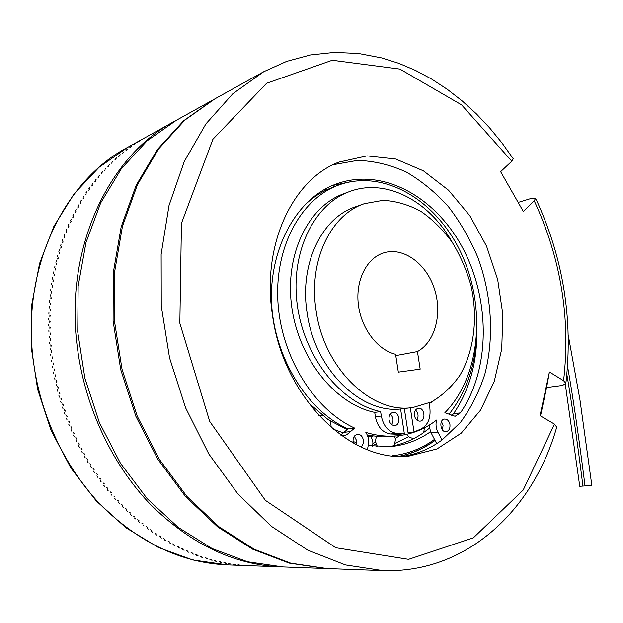 <?xml version="1.0" encoding="UTF-8"?>
<svg xmlns="http://www.w3.org/2000/svg" width="623" height="623" viewBox="0 0 623 623"><rect width="100%" height="100%" fill="white"/><g stroke="black" fill="none" stroke-linecap="round" stroke-linejoin="round"><path stroke-width="0.93" d="M556.713 427.176L554.478 424.115L540.032 415.658L549.416 371.97L563.574 380.692L565.848 383.309L562.585 385.427L546.589 387.545L540.507 415.938M518.157 202.428L532.042 198.176L535.64 198.348L534.199 200.746L523.343 211.516L500.612 171.675L511.81 161.209L513.188 158.639M262.353 72.478L214.888 98.862L184.852 120.099L158.616 148.936L137.434 184.696L122.451 226.281L114.577 272.181L114.375 320.526L122.022 369.237L137.224 416.148L159.254 459.19L187.025 496.586L219.195 526.933L254.254 549.276L290.7 563.169L327.098 568.565L382.078 570.59M420.167 369.143L398.315 372.133L395.574 354.292C377.289 349.924 360.849 328.017 358.272 303.814C355.577 279.61 367.118 257.595 384.196 252.728C403.579 246.973 426.101 263.568 434.254 288.394C442.626 313.135 435.321 341.825 417.441 351.582L420.167 369.143M395.776 355.608L417.441 351.582M248.608 565.661L247.323 565.606L248.608 565.661M243.951 565.396L242.666 565.295L243.951 565.38M239.279 564.983L237.986 564.851L239.279 564.96M234.591 564.438L233.298 564.267L234.598 564.399M229.895 563.753L228.602 563.542L229.903 563.706M225.191 562.935L223.898 562.678L225.199 562.865M220.487 561.969L219.187 561.673L220.503 561.891M215.776 560.864L214.483 560.536L215.799 560.778M211.072 559.618L209.78 559.252L211.096 559.516M206.377 558.231L205.084 557.826L206.4 558.122M201.688 556.705L200.396 556.253L201.72 556.58M197.008 555.031L195.723 554.548L197.078 554.914M192.343 553.224L191.066 552.702L192.39 553.084M187.702 551.269L186.433 550.709L187.772 551.129M183.084 549.182L181.815 548.575L183.139 549.019M178.489 546.947L177.228 546.309L178.552 546.776M173.988 544.401L172.672 543.895L173.988 544.401M169.456 541.878L168.148 541.348L169.456 541.878M164.963 539.214L163.662 538.661L164.963 539.214M160.5 536.419L159.215 535.842L160.5 536.419M156.093 533.483L154.808 532.883L156.093 533.483M151.724 530.414L150.454 529.791L151.724 530.414M147.402 527.214L146.148 526.567L147.402 527.214M143.142 523.881L141.896 523.211L143.142 523.881M138.937 520.423L137.706 519.722L138.937 520.423M134.786 516.833L133.571 516.109L134.786 516.833M130.705 513.118L129.506 512.371L130.705 513.118M126.687 509.271L125.503 508.508L126.687 509.271M122.747 505.315L121.571 504.521L122.747 505.315M118.876 501.227L117.716 500.417L118.876 501.227M115.076 497.029L113.947 496.196L115.076 497.029M111.369 492.715L110.248 491.866L111.369 492.715M107.74 488.292L106.634 487.42L107.74 488.292M104.197 483.76L103.114 482.872L104.197 483.76M100.739 479.126L99.68 478.215L100.739 479.126M97.383 474.383L96.339 473.457L97.383 474.383M94.112 469.54L93.1 468.597L94.112 469.54M90.95 464.602L90.81 465.015L89.953 463.644L90.95 464.602M87.882 459.579L87.734 460L86.909 458.606L87.882 459.579M84.923 454.463L84.767 454.891L83.973 453.474L84.923 454.463M82.072 449.261L81.909 449.697L81.138 448.256L82.072 449.261M79.323 443.981L79.16 444.425L78.42 442.961L79.323 443.981M76.691 438.615L76.52 439.075L75.811 437.587L76.691 438.615M74.176 433.187L73.989 433.655L73.319 432.144L74.176 433.187M71.77 427.682L71.583 428.157L70.936 426.638L71.77 427.682M69.488 422.121L69.285 422.596L68.678 421.062L69.488 422.121M67.323 416.491L67.113 416.982L66.536 415.424L67.323 416.491M65.283 410.814L65.065 411.305L64.519 409.739L65.283 410.814M63.359 405.075L63.141 405.581L62.627 403.992L63.359 405.075M61.568 399.296L61.334 399.802L60.867 398.206L61.568 399.296M59.901 393.471L59.66 393.985L59.224 392.381L59.901 393.471M58.367 387.607L58.118 388.129L57.713 386.517L58.367 387.607M56.958 381.712L56.701 382.242L56.335 380.614L56.958 381.712M55.681 375.794L55.416 376.323L55.081 374.696L55.681 375.794M54.536 369.844L54.256 370.381L53.967 368.746L54.536 369.844M53.523 363.879L53.235 364.416L52.978 362.773L53.523 363.879M52.643 357.898L52.348 358.443L52.13 356.8L52.643 357.898M51.896 351.902L51.592 352.454L51.405 350.804L51.896 351.902M51.288 345.905L50.969 346.466L50.821 344.815L51.288 345.905M50.806 339.909L50.486 340.47L50.377 338.819L50.806 339.909M50.463 333.92L50.136 334.481L50.058 332.83L50.463 333.92M50.261 327.932L49.918 328.5L49.879 326.857L50.261 327.932M50.183 321.966L49.832 322.527L49.832 320.892L50.183 321.966M50.245 316.017L49.887 316.577L49.926 314.95L50.245 316.017M50.44 310.083L50.074 310.651L50.144 309.031L50.44 310.083M50.775 304.188L50.393 304.756L50.502 303.136L50.775 304.188M51.234 298.316L50.845 298.884L50.993 297.28L51.234 298.316M51.826 292.483L51.429 293.051L51.608 291.455L51.826 292.483M52.558 286.689L52.145 287.265L52.363 285.677L52.558 286.689M53.407 280.95L52.986 281.518L53.243 279.945L53.407 280.95M54.396 275.249L53.967 275.818L54.256 274.26L54.396 275.249M55.509 269.603L55.065 270.172L55.392 268.63L55.509 269.603M56.748 264.02L56.296 264.588L56.654 263.062L56.748 264.02M58.11 258.498L57.651 259.067L58.048 257.556L58.11 258.498M59.598 253.039L59.13 253.6L59.559 252.113L59.598 253.039M61.21 247.65L60.727 248.211L61.194 246.739L61.21 247.65M62.939 242.339L62.448 242.892L62.946 241.444L62.939 242.339M64.784 237.098L64.286 237.651L64.815 236.226L64.784 237.098M66.747 231.943L66.24 232.496L66.801 231.086L66.747 231.943M68.826 226.865L68.312 227.411L68.896 226.032L68.826 226.865M71.014 221.881L70.492 222.427L71.108 221.064L71.014 221.881M73.312 216.983L72.782 217.52L73.428 216.189L73.312 216.983M75.718 212.178L75.173 212.716L75.858 211.407L75.718 212.178M78.225 207.475L77.68 208.004L78.381 206.719L78.225 207.475M80.842 202.864L80.281 203.386L81.021 202.132L80.842 202.864M83.552 198.355L82.991 198.877L83.552 198.355M86.363 193.955L85.787 194.469L86.363 193.955M89.268 189.665L88.684 190.163L89.268 189.665M92.266 185.475L91.674 185.973L92.266 185.475M95.35 181.402L94.751 181.893L95.35 181.402M98.52 177.438L97.92 177.921L98.52 177.438M101.775 173.591L101.167 174.074L101.775 173.591M105.116 169.861L104.5 170.336L105.116 169.861M108.527 166.255L107.904 166.715L108.527 166.255M112.015 162.767L111.385 163.218L112.015 162.767M115.582 159.395L114.944 159.846L115.582 159.395M119.211 156.155L118.565 156.591L119.211 156.155M122.902 153.032L122.256 153.468L122.902 153.032M126.664 150.042L126.01 150.462L126.664 150.042M130.487 147.176L129.825 147.589L130.487 147.176M134.366 144.435L133.696 144.84L134.366 144.435M138.29 141.818L137.621 142.223L138.29 141.818M142.278 139.342L141.6 139.731L142.278 139.342M146.304 136.99L145.626 137.364L146.304 136.99M174.736 121.189L174.385 121.376C108.122 155.851 63.305 250.539 77.735 350.336C85.834 409.093 112.872 465.451 150.805 504.786C190.942 544.222 234.279 564.913 280.817 566.852L281.549 566.875M227.442 564.89L192.764 559.968L158.452 547.516L125.83 527.665L96.238 500.923L70.96 468.13L51.133 430.485L37.668 389.476L31.15 346.816L31.82 304.281L39.545 263.615L53.858 226.398L73.989 193.971L98.971 167.377L127.684 147.34C63.601 180.81 20.403 269.93 33.634 362.929C41.048 417.721 66.529 470.155 102.647 506.834C140.86 543.63 182.461 562.982 227.442 564.89L248.359 565.661M244.987 565.497L243.624 565.427L244.987 565.497M240.322 565.162L238.959 565.061L240.322 565.162M235.65 564.687L234.287 564.555L235.65 564.687M230.962 564.072L229.599 563.916L230.962 564.072M226.266 563.317L224.903 563.137L226.266 563.317M221.57 562.421L220.199 562.211L221.57 562.421M216.866 561.393L215.503 561.152L216.866 561.393M212.163 560.217L210.8 559.952L212.163 560.217M207.467 558.901L206.104 558.613L207.467 558.901M202.771 557.445L201.416 557.126L202.771 557.445M198.098 555.848L196.743 555.506L198.098 555.848M193.426 554.112L192.086 553.738L193.426 554.112M188.785 552.235L187.437 551.838L188.785 552.235M184.151 550.218L182.819 549.79L184.151 550.218M179.549 548.061L178.287 547.438L179.549 548.061M174.97 545.764L173.716 545.102L174.97 545.764M170.429 543.326L169.183 542.633L170.429 543.326M165.913 540.748L164.682 540.016L165.913 540.748M161.443 538.038L160.22 537.267L161.443 538.038M157.012 535.188L155.797 534.378L157.012 535.188M152.619 532.206L151.42 531.357L152.619 532.206M148.282 529.083L147.098 528.203L148.282 529.083M143.991 525.835L142.823 524.916L143.991 525.835M139.754 522.456L138.602 521.506L139.754 522.456M135.58 518.943L134.443 517.962L135.58 518.943M131.469 515.314L130.347 514.287L131.469 515.314M127.419 511.553L126.321 510.494L127.419 511.553M123.44 507.667L122.357 506.577L123.44 507.667M119.538 503.664L118.471 502.543L119.538 503.664M115.699 499.537L114.663 498.384L115.699 499.537M111.945 495.301L110.933 494.117L111.945 495.301M108.277 490.947L107.281 489.733L108.277 490.947M104.687 486.493L103.714 485.247L104.687 486.493M101.191 481.922L100.241 480.645L101.191 481.922M97.78 477.249L96.861 475.949L97.78 477.249M94.47 472.475L93.575 471.144L94.47 472.475M91.246 467.608L90.382 466.253L91.246 467.608M88.131 462.648L87.29 461.261L88.131 462.648M85.117 457.586L84.307 456.184L85.117 457.586M82.205 452.446L81.426 451.021L82.205 452.446M79.401 447.221L78.654 445.772L79.401 447.221M76.715 441.917L75.99 440.445L76.715 441.917M74.129 436.544L73.444 435.049L74.129 436.544M71.668 431.093L71.006 429.582L71.668 431.093M69.317 425.579L68.694 424.045L69.317 425.579M67.089 419.995L66.497 418.454L67.089 419.995M64.979 414.357L64.426 412.8L64.979 414.357M62.993 408.665L62.471 407.092L62.993 408.665M61.132 402.925L60.641 401.337L61.132 402.925M59.395 397.139L58.944 395.543L59.395 397.139M57.791 391.314L57.371 389.702L57.791 391.314M56.311 385.45L55.93 383.83L56.311 385.45M54.964 379.555L54.614 377.927L54.964 379.555M53.742 373.636L53.43 372.001L53.742 373.636M52.659 367.695L52.379 366.051L52.659 367.695M51.701 361.729L51.468 360.086L51.701 361.729M50.884 355.756L50.681 354.113L50.884 355.756M50.198 349.776L50.035 348.132L50.198 349.776M49.645 343.795L49.513 342.152L49.645 343.795M49.225 337.814L49.139 336.171L49.225 337.814M48.944 331.841L48.89 330.198L48.944 331.841M48.796 325.876L48.781 324.233L48.796 325.876M48.781 319.926L48.796 318.291L48.781 319.926M48.898 313.992L48.96 312.364L48.898 313.992M49.155 308.089L49.248 306.469L49.155 308.089M49.536 302.217L49.669 300.605L49.536 302.217M50.058 296.377L50.222 294.772L50.058 296.377M50.712 290.575L50.907 288.979L50.712 290.575M51.491 284.812L51.725 283.231L51.491 284.812M52.402 279.096L52.675 277.539L52.402 279.096M53.438 273.435L53.749 271.885L53.438 273.435M54.606 267.828L54.949 266.294L54.606 267.828M55.899 262.283L56.272 260.764L55.899 262.283M57.308 256.801L57.721 255.298L57.308 256.801M58.85 251.381L59.294 249.901L58.85 251.381M60.509 246.03L60.984 244.574L60.509 246.03M62.284 240.758L62.798 239.325L62.284 240.758M64.185 235.564L64.722 234.155L64.185 235.564M66.194 230.455L66.762 229.062L66.194 230.455M68.312 225.425L68.919 224.062L68.312 225.425M70.547 220.487L71.186 219.148L70.547 220.487M72.891 215.644L73.553 214.32L72.891 215.644M75.336 210.886L76.029 209.593L75.336 210.886M77.891 206.229L78.607 204.967L77.891 206.229M80.546 201.673L81.294 200.435L80.39 201.517M83.295 197.218L84.066 196.011L83.147 197.078M86.145 192.873L86.94 191.689L85.997 192.741M89.081 188.629L89.907 187.484L88.949 188.504M92.111 184.494L92.967 183.38L92.111 184.494M95.233 180.475L96.106 179.393L95.233 180.475M98.434 176.574L99.337 175.515L98.434 176.574M101.728 172.781L102.639 171.761L101.728 172.781M105.092 169.106L106.027 168.117L105.092 169.106M108.534 165.554L109.492 164.597L108.534 165.554M112.047 162.12L113.028 161.201L112.047 162.12M115.637 158.81L116.633 157.923L115.637 158.81M119.289 155.625L120.309 154.769L119.289 155.625M123.011 152.565L124.047 151.747L123.011 152.565M126.796 149.629L127.847 148.842L126.796 149.629M130.635 146.818L131.702 146.07L130.635 146.818M134.529 144.139L135.612 143.422L134.529 144.139M138.477 141.585L139.575 140.907L138.477 141.585M142.48 139.163L143.586 138.516L142.48 139.163M476.868 333.274L476.868 334.045C476.572 364.673 468.792 391.221 453.528 413.695L460.405 412.878L455.094 416.281L444.861 412.73C480.185 376.923 486.407 308.455 461.9 254.823C437.72 201.073 384.165 167.961 338.032 185.288C300.932 199.111 274.572 246.926 277.936 301.898C281.144 356.839 314.202 409.778 354.658 428.087L348.023 428.858L340.742 435.103M338.032 185.288L331.693 187.733C322.114 191.393 313.314 197 305.293 204.562M271.394 296.314C271.558 353 305.753 410.51 348.023 428.858M367.36 435.236L382.74 436.879L397.879 435.781C412.2 434.176 425.104 428.935 436.583 420.05C435.532 424.193 435.96 428.196 437.868 432.082L442.011 440.002C430.306 448.607 417.317 454.042 403.034 456.309M367.438 449.681L368.349 444.814C369.096 440.251 368.248 436.108 365.826 432.393C376.697 435.734 387.381 436.863 397.879 435.781M400.597 409.007L404.343 433.733L396.617 433.32C388.612 432.121 383.511 426.358 381.307 416.024L380.637 411.601C341.466 403.618 304.429 357.976 297.35 305.41C290.03 252.86 313.774 204.36 349.394 191.627C386.026 177.672 429.496 201.104 452.251 242.37M391.657 424.543C393.845 420.727 393.409 417.231 390.341 414.061M416.849 420.073C418.796 416.437 418.36 413.096 415.557 410.043M404.335 408.595L408.034 432.619L414.038 431.988L410.316 407.816M349.394 191.627L343.756 193.737C308.206 206.447 284.493 254.682 291.751 306.898C298.76 359.121 335.657 404.452 374.719 412.371L375.389 416.764C377.577 427.035 382.662 432.767 390.644 433.951L398.354 434.356L404.343 433.733M341.443 435.594L344.254 435.578L346.832 434.683L354.658 428.087M460.405 412.878C490.184 369.86 490.55 301.065 463.239 249.052C436.123 197.016 382.382 166.621 335.852 184.159C295.972 198.472 267.251 250.859 271.792 310.122M333.173 164.713L357.493 160.391C374.112 160.913 390.372 164.791 406.266 172.041C421.646 181.02 435.711 192.585 448.467 206.743C460.249 222.1 470.061 239.045 477.919 257.572C491.796 295.473 494.413 337.471 484.787 374.361C478.955 392.28 470.824 408.314 460.397 422.472L442.011 440.002M449.938 424.528C450.25 428.538 448.973 430.914 446.107 431.646C440.251 432.564 438.701 419.411 444.612 419.053C447.345 419.084 449.121 420.914 449.938 424.528M353.319 443.078C352.447 438.288 353.833 435.352 357.47 434.278C360.53 434.309 362.493 436.232 363.349 440.056C363.676 443.07 362.866 445.359 360.904 446.925M429.177 425.159L430.516 431.7L436.7 443.631M442.439 429.901L443.078 425.275L441.45 421.537M372.889 443.412L375.778 441.995M399.873 435.547L395.309 438.413M376.269 444.012L372.57 445.484M377.374 446.232L376.051 446.613M367.796 436.435L372.904 436.178M332.931 429.029L343.226 432.876M395.286 443.21L408.672 436.676M356.325 444.682L356.745 442.735L353 441.466M430.516 431.7C418.609 440.15 405.386 445.11 390.847 446.574L368.209 445.57M441.886 422.121L440.913 423.072M453.528 413.695L451.543 415.751M476.868 334.045C475.45 365.623 466.175 392.342 449.043 414.217M429.457 428.165L421.973 433.748C412.714 439.916 402.637 444.051 391.75 446.138L387.537 446.816M308.035 402.474L328.22 419.668L346.77 429.457M306.384 203.542L305.994 203.853M332.495 185.537L350.967 181.651M356.745 442.735L356.675 440.734L354.316 436.193M399.359 456.27C412.371 453.653 424.263 448.365 435.018 440.414M549.416 371.97L546.589 387.545M272.446 314.95C283.333 398.05 351.333 463.364 409.186 456.02L437.011 448.926L461.207 433.172L480.559 410.152L494.226 381.517L501.717 349.02L502.847 314.459L497.684 279.595L486.532 246.155L469.898 215.823L448.521 190.21L423.383 170.827L395.714 159.021L367.002 155.882L338.967 162.105C292.74 179.408 261.442 245.034 272.446 314.95M433.717 400.753L429.185 403.735L429.854 408.01C430.89 418.158 427.962 425.135 421.062 428.951L414.038 431.988M374.719 412.371L380.637 411.601M414.459 415.486C414.155 411.453 415.455 409.038 418.368 408.244C424.512 407.138 426.28 420.72 420.034 421.14C417.169 421.117 415.307 419.232 414.459 415.486M389.056 419.77C388.76 415.658 390.123 413.189 393.136 412.379C399.507 411.25 401.267 425.081 394.795 425.509C391.836 425.486 389.92 423.578 389.056 419.77M364.439 203.651L355.39 206.859C321.826 217.661 299.274 263.934 307.1 312.793C314.56 368.855 360.343 413.727 400.55 409.007L413.127 407.45L431.365 401.967C442.548 395.48 452.096 386.525 460.008 375.101C474.204 350.609 478.09 317.629 471.074 285.934C466.697 270.289 460.405 255.749 452.205 242.3C443.054 229.817 432.611 219.506 420.891 211.368C408.665 204.741 396.096 201.058 383.192 200.318L364.439 203.651C330.766 214.468 308.175 261.154 316.102 310.503C323.843 368.754 372.196 414.56 413.127 407.45M324.785 568.48L283.044 566.938L247.557 561.775L212.147 548.575L178.201 527.37L147.16 498.634L120.449 463.247L99.353 422.526L84.884 378.145L77.735 332.028L78.148 286.175L85.982 242.549L100.685 202.903L121.392 168.669L147.012 140.907L176.34 120.294L212.241 100.334M325.946 568.519L289.189 563.114L252.782 549.252L217.754 526.949L185.631 496.663L157.892 459.338L135.892 416.366L120.714 369.548L113.09 320.931L113.293 272.672L121.174 226.85L136.141 185.335L157.308 149.629L183.528 120.831L213.564 99.602M591.842 485.434L579.74 486.29L565.326 384.438M513.344 158.873L501.928 142.862L489.569 127.808L476.322 113.814L462.25 100.981L447.4 89.408L431.848 79.214L415.65 70.492L398.899 63.351L381.681 57.9L358.622 53.485L334.52 52.379L310.386 54.964L286.635 61.389L263.685 71.738L232.87 93.699L205.956 123.845L184.268 161.489L169.012 205.512L161.139 254.285L161.256 305.815L169.542 357.836L185.67 407.979L208.853 454.011L237.924 493.977L271.441 526.365L307.809 550.179L345.454 564.929L382.872 570.621C468.138 573.471 533.864 508.469 556.83 426.763M343.631 432.354L350.251 431.607M431.023 432.783L437.868 432.082M434.472 439.371C421.864 448.544 407.808 454.019 392.303 455.787M534.199 200.746C560.965 258.592 570.754 318.579 563.574 380.692M554.478 424.115L523.195 490.028L473.355 537.844L408.571 559.345L335.774 547.742L265.351 500.339L209.71 421.413L179.837 323.22L181.433 223.353L212.902 139.287L266.636 83.256L332.285 60.252L399.904 69.083L461.596 104.874L511.81 161.209M381.307 416.024L375.389 416.764M390.644 433.951L396.617 433.32M566.86 374.485C571.844 403.4 577.202 440.64 582.949 486.205M567.553 366.456C572.926 396.43 578.759 436.318 585.052 486.111M248.733 565.668L280.062 566.829M127.684 147.34L146.21 137.037M146.818 136.702L173.124 122.077M372.352 446.208C373.457 442.618 372.819 439.363 370.436 436.45M333.617 186.986L332.651 185.483M372.975 436.186L367.889 436.723M399.117 456.262C412.208 453.599 424.146 448.264 434.94 440.259M423.765 432.526L424.325 427.884M406.531 434.363L409.568 437.299L413.54 438.693M394.336 445.609L395.473 439.27L394.46 436.131M376.541 436.583C375.108 440.173 375.505 443.56 377.74 446.746M331.319 427.658L330.322 421.039M322.387 415.486L318.937 415.65M325.689 190.327L325.658 188.917M336.615 184.268L336.864 185.74M565.855 383.309C573.285 319.389 563.215 257.735 535.648 198.348M568.293 335.423L579.881 399.366L591.842 485.457"/></g></svg>
